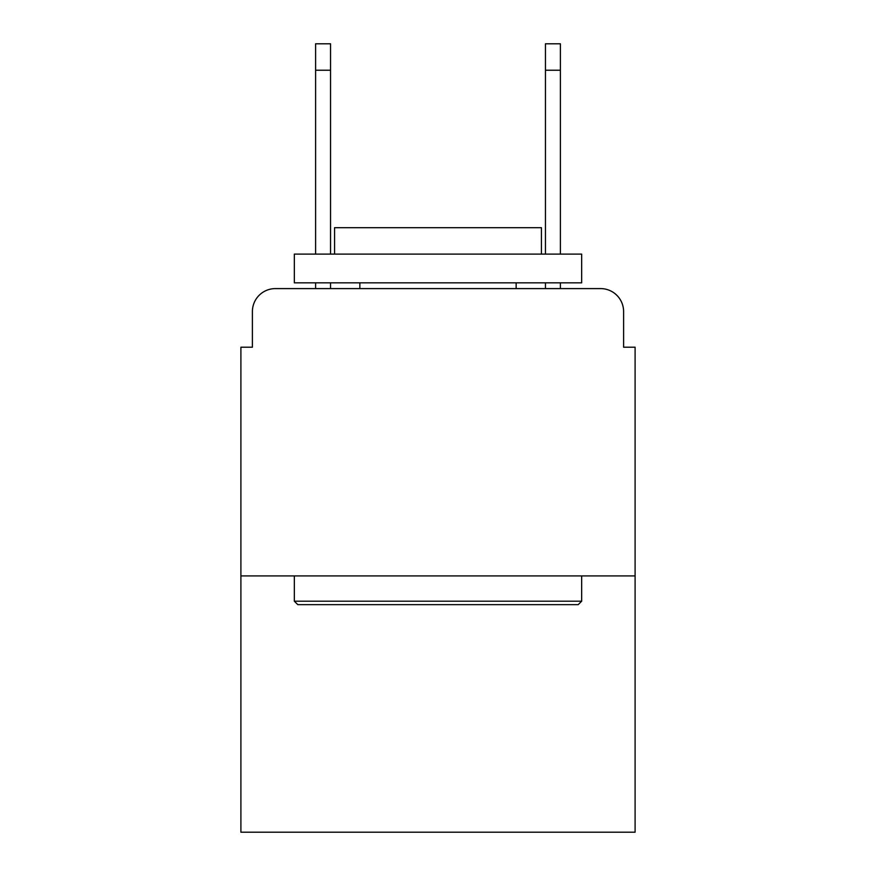 <?xml version="1.0" encoding="UTF-8"?>
<svg xmlns="http://www.w3.org/2000/svg" width="876" height="876" viewBox="0 0 876 876"><rect width="100%" height="100%" fill="white"/><g stroke="black" fill="none" stroke-linecap="round" stroke-linejoin="round"><path stroke-width="1.31" d="M252.398 311.582L252.398 347.203L252.398 311.582A22.984 22.984 0 0 1 275.382 288.598L315.601 288.598L315.601 282.849M635.1 575.915L240.9 575.915L240.9 832.2L635.1 832.2L635.1 347.203L623.602 347.203L623.602 311.582A22.984 22.984 0 0 0 600.618 288.598L275.382 288.598M240.9 575.915L240.9 347.203L252.398 347.203M330.548 282.849L330.548 288.598L348.352 288.598M527.648 288.598L545.452 288.598L545.452 282.849M560.399 282.849L560.399 288.598L600.618 288.598M623.602 347.203L623.602 311.582M578.215 604.648L297.785 604.648L294.336 601.199L581.664 601.199L578.215 604.648M294.336 254.117L581.664 254.117L581.664 282.849L294.336 282.849L294.336 254.117M541.434 254.117L541.434 227.683L334.566 227.683L334.566 254.117M294.336 575.915L294.336 601.199M581.664 575.915L581.664 601.199M359.85 282.849L359.85 288.598M516.15 282.849L516.15 288.598M315.601 254.117L315.601 43.8L330.548 43.8L330.548 254.117M545.452 254.117L545.452 43.8L560.399 43.8L560.399 254.117M315.601 70.233L330.548 70.233M560.399 70.233L545.452 70.233"/></g></svg>
